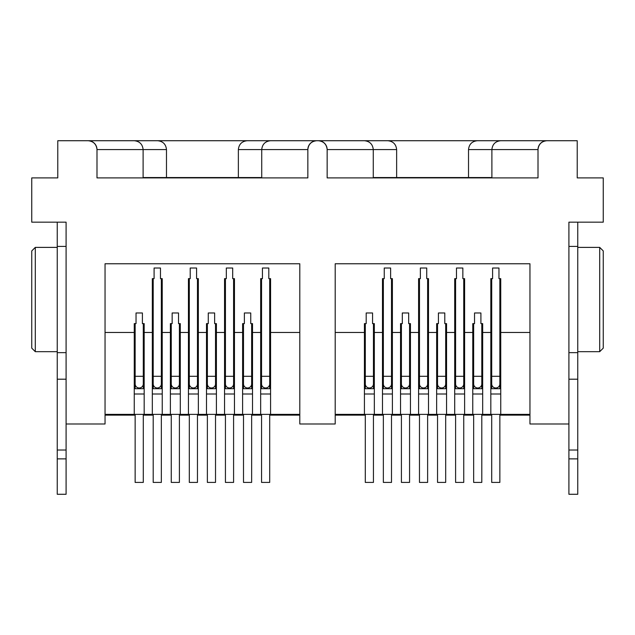 <?xml version="1.0" encoding="UTF-8"?>
<svg xmlns="http://www.w3.org/2000/svg" width="635" height="635" viewBox="0 0 635 635"><rect width="100%" height="100%" fill="white"/><g stroke="black" fill="none" stroke-linecap="round" stroke-linejoin="round"><path stroke-width="0.95" d="M299.799 332.462L270.581 332.462L270.581 278.638L268.811 278.638L268.811 268.018L262.438 268.018L262.438 278.638L260.667 278.638L260.667 332.462L252.524 332.462L252.524 323.612L250.754 323.612L250.754 312.984L244.38 312.984L244.38 323.612L242.61 323.612L242.61 332.462L234.466 332.462L234.466 278.638L232.696 278.638L232.696 268.018L226.322 268.018L226.322 278.638L224.552 278.638L224.552 332.462L216.408 332.462L216.408 323.612L214.638 323.612L214.638 312.984L208.264 312.984L208.264 323.612L206.494 323.612L206.494 332.462L198.35 332.462L198.35 278.638L196.58 278.638L196.58 268.018L190.206 268.018L190.206 278.638L188.436 278.638L188.436 332.462L180.292 332.462L180.292 323.612L178.522 323.612L178.522 312.984L172.148 312.984L172.148 323.612L170.378 323.612L170.378 332.462L162.235 332.462L162.235 278.638L160.464 278.638L160.464 268.018L154.091 268.018L154.091 278.638L152.321 278.638L152.321 332.462L144.177 332.462L144.177 323.612L142.407 323.612L142.407 312.984L136.033 312.984L136.033 323.612L134.255 323.612L134.255 414.369L299.799 414.369M529.955 332.462L500.745 332.462L500.745 278.638L498.967 278.638L498.967 268.018L492.593 268.018L492.593 278.638L490.823 278.638L490.823 332.462L482.679 332.462L482.679 323.612L480.909 323.612L480.909 312.984L474.536 312.984L474.536 323.612L472.765 323.612L472.765 332.462L464.622 332.462L464.622 278.638L462.851 278.638L462.851 268.018L456.478 268.018L456.478 278.638L454.708 278.638L454.708 332.462L446.564 332.462L446.564 323.612L444.794 323.612L444.794 312.984L438.42 312.984L438.42 323.612L436.65 323.612L436.65 332.462L428.506 332.462L428.506 278.638L426.736 278.638L426.736 268.018L420.362 268.018L420.362 278.638L418.592 278.638L418.592 332.462L410.448 332.462L410.448 323.612L408.678 323.612L408.678 312.984L402.304 312.984L402.304 323.612L400.534 323.612L400.534 332.462L392.39 332.462L392.39 278.638L390.62 278.638L390.62 268.018L384.246 268.018L384.246 278.638L382.476 278.638L382.476 332.462L374.332 332.462L374.332 323.612L372.562 323.612L372.562 312.984L366.189 312.984L366.189 323.612L364.419 323.612L364.419 414.369L529.955 414.369M66.096 458.867L57.245 458.867L57.245 494.276L66.096 494.276L66.096 450.017L57.245 450.017L57.245 246.42L66.096 246.42L66.096 222.163L66.096 423.989L105.045 423.989L105.045 263.763L299.799 263.763L299.799 423.989L335.201 423.989L335.201 263.763L529.955 263.763L529.955 423.989L568.904 423.989L568.904 222.163L603.25 222.163L603.25 177.903L577.223 177.903L577.223 140.724L546.862 140.724A8.85 8.85 0 0 0 538.012 149.574L538.012 177.903L327.152 177.903L538.012 177.903L538.012 149.574C538.575 144.232 541.52 141.287 546.862 140.724L316.706 140.724A8.85 8.85 0 0 0 307.848 149.574L307.848 177.903L307.848 149.574C308.412 144.232 311.364 141.287 316.706 140.724L247.213 140.724C241.871 141.287 238.927 144.232 238.363 149.574L238.363 177.546L166.481 177.546L166.481 149.574C165.918 144.232 162.965 141.287 157.631 140.724C162.965 141.287 165.918 144.232 166.481 149.574L143.113 149.574L143.113 177.903M373.269 177.903L373.269 149.574C372.705 144.232 369.753 141.287 364.419 140.724C369.753 141.287 372.705 144.232 373.269 149.574L396.637 149.574C396.073 144.232 393.128 141.287 387.787 140.724C393.128 141.287 396.073 144.232 396.637 149.574L396.637 177.546L468.519 177.546L468.519 149.574C469.082 144.232 472.035 141.287 477.369 140.724C472.035 141.287 469.082 144.232 468.519 149.574L491.887 149.574C492.45 144.232 495.403 141.287 500.745 140.724C495.403 141.287 492.45 144.232 491.887 149.574L491.887 177.903M373.269 177.546L396.637 177.546M491.887 177.546L468.519 177.546M166.481 177.546L143.113 177.546M261.731 177.546L238.363 177.546M261.731 177.903L261.731 149.574C262.295 144.232 265.247 141.287 270.581 140.724C265.247 141.287 262.295 144.232 261.731 149.574L238.363 149.574C238.927 144.232 241.871 141.287 247.213 140.724L134.255 140.724C139.597 141.287 142.55 144.232 143.113 149.574L96.988 149.574A8.85 8.85 0 0 0 88.138 140.724C93.48 141.287 96.425 144.232 96.988 149.574L96.988 177.903L307.848 177.903L96.988 177.903L96.988 149.574M66.096 222.163L31.75 222.163L31.75 177.903L57.777 177.903L57.777 140.724L134.255 140.724C139.597 141.287 142.55 144.232 143.113 149.574M318.294 140.724C323.636 141.287 326.588 144.232 327.152 149.574A8.85 8.85 0 0 0 318.294 140.724M327.152 149.574L327.152 177.903L327.152 149.574L373.269 149.574M105.045 332.462L134.255 332.462M335.201 332.462L364.419 332.462M105.045 415.139L135.144 415.139M143.288 415.139L153.202 415.139M161.346 415.139L171.259 415.139M179.403 415.139L189.317 415.139M197.461 415.139L207.375 415.139M215.519 415.139L225.433 415.139M233.585 415.139L243.499 415.139M251.643 415.139L261.556 415.139M269.7 415.139L299.799 415.139M335.201 415.139L365.3 415.139M373.443 415.139L383.357 415.139M391.501 415.139L401.415 415.139M409.567 415.139L419.481 415.139M427.625 415.139L437.539 415.139M445.683 415.139L455.597 415.139M463.74 415.139L473.654 415.139M481.798 415.139L491.712 415.139M499.856 415.139L529.955 415.139M603.25 250.928L603.25 348.131L599.71 351.671L599.71 247.388L603.25 250.928M577.755 351.671L599.71 351.671M577.755 247.388L599.71 247.388M31.75 348.131L31.75 250.928L35.29 247.388L35.29 351.671L31.75 348.131M57.245 351.671L35.29 351.671M57.245 247.388L35.29 247.388M261.556 414.369L261.556 482.417L269.7 482.417L269.7 414.369M265.628 387.985A4.072 4.072 0 0 1 261.556 383.913A4.072 4.072 0 0 0 265.628 387.985A4.072 4.072 0 0 0 269.7 383.913A4.072 4.072 0 0 1 265.628 387.985M243.499 414.369L243.499 482.417L251.643 482.417L251.643 414.369M247.571 387.985A4.072 4.072 0 0 1 243.499 383.913A4.072 4.072 0 0 0 247.571 387.985A4.072 4.072 0 0 0 251.643 383.913A4.072 4.072 0 0 1 247.571 387.985M225.433 414.369L225.433 482.417L233.585 482.417L233.585 414.369M229.505 387.985A4.072 4.072 0 0 1 225.433 383.913A4.072 4.072 0 0 0 229.505 387.985A4.072 4.072 0 0 0 233.585 383.913A4.072 4.072 0 0 1 229.505 387.985M207.375 414.369L207.375 482.417L215.519 482.417L215.519 414.369M211.447 387.985A4.072 4.072 0 0 1 207.375 383.913A4.072 4.072 0 0 0 211.447 387.985A4.072 4.072 0 0 0 215.519 383.913A4.072 4.072 0 0 1 211.447 387.985M189.317 414.369L189.317 482.417L197.461 482.417L197.461 414.369M193.389 387.985A4.072 4.072 0 0 1 189.317 383.913A4.072 4.072 0 0 0 193.389 387.985A4.072 4.072 0 0 0 197.461 383.913A4.072 4.072 0 0 1 193.389 387.985M171.259 414.369L171.259 482.417L179.403 482.417L179.403 414.369M175.331 387.985A4.072 4.072 0 0 1 171.259 383.913A4.072 4.072 0 0 0 175.331 387.985A4.072 4.072 0 0 0 179.403 383.913A4.072 4.072 0 0 1 175.331 387.985M153.202 414.369L153.202 482.417L161.346 482.417L161.346 414.369M157.274 387.985A4.072 4.072 0 0 1 153.202 383.913A4.072 4.072 0 0 0 157.274 387.985A4.072 4.072 0 0 0 161.346 383.913A4.072 4.072 0 0 1 157.274 387.985M135.144 414.369L135.144 482.417L143.288 482.417L143.288 414.369M139.216 387.985A4.072 4.072 0 0 0 143.288 383.913A4.072 4.072 0 0 1 139.216 387.985A4.072 4.072 0 0 1 135.144 383.913A4.072 4.072 0 0 0 139.216 387.985M105.045 414.369L134.255 414.369M144.177 332.462L144.177 414.369M152.321 332.462L152.321 414.369M162.235 332.462L162.235 414.369M170.378 332.462L170.378 414.369M180.292 332.462L180.292 414.369M188.436 332.462L188.436 414.369M198.35 332.462L198.35 414.369M206.494 332.462L206.494 414.369M216.408 332.462L216.408 414.369M224.552 332.462L224.552 414.369M234.466 332.462L234.466 414.369M242.61 332.462L242.61 414.369M252.524 332.462L252.524 414.369M260.667 332.462L260.667 414.369M270.581 414.369L270.581 332.462M270.581 379.841L269.7 379.841M261.556 379.841L260.667 379.841M260.667 388.699L270.581 388.699M252.524 379.841L251.643 379.841M243.499 379.841L242.61 379.841M242.61 388.699L252.524 388.699M234.466 379.841L233.585 379.841M225.433 379.841L224.552 379.841M224.552 388.699L234.466 388.699M216.408 379.841L215.519 379.841M207.375 379.841L206.494 379.841M206.494 388.699L216.408 388.699M198.35 379.841L197.461 379.841M189.317 379.841L188.436 379.841M188.436 388.699L198.35 388.699M180.292 379.841L179.403 379.841M171.259 379.841L170.378 379.841M170.378 388.699L180.292 388.699M162.235 379.841L161.346 379.841M153.202 379.841L152.321 379.841M152.321 388.699L162.235 388.699M144.177 379.841L143.288 379.841M135.144 379.841L134.255 379.841M134.255 388.699L144.177 388.699M335.201 414.369L364.419 414.369M374.332 332.462L374.332 414.369M382.476 332.462L382.476 414.369M392.39 332.462L392.39 414.369M400.534 332.462L400.534 414.369M410.448 332.462L410.448 414.369M418.592 332.462L418.592 414.369M428.506 332.462L428.506 414.369M436.65 332.462L436.65 414.369M446.564 332.462L446.564 414.369M454.708 332.462L454.708 414.369M464.622 332.462L464.622 414.369M472.765 332.462L472.765 414.369M482.679 332.462L482.679 414.369M490.823 332.462L490.823 414.369M500.745 414.369L500.745 332.462M500.745 379.841L499.856 379.841M491.712 379.841L490.823 379.841M490.823 388.699L500.745 388.699M482.679 379.841L481.798 379.841M473.654 379.841L472.765 379.841M472.765 388.699L482.679 388.699M464.622 379.841L463.74 379.841M455.597 379.841L454.708 379.841M454.708 388.699L464.622 388.699M446.564 379.841L445.683 379.841M437.539 379.841L436.65 379.841M436.65 388.699L446.564 388.699M428.506 379.841L427.625 379.841M419.481 379.841L418.592 379.841M418.592 388.699L428.506 388.699M410.448 379.841L409.567 379.841M401.415 379.841L400.534 379.841M400.534 388.699L410.448 388.699M392.39 379.841L391.501 379.841M383.357 379.841L382.476 379.841M382.476 388.699L392.39 388.699M374.332 379.841L373.443 379.841M365.3 379.841L364.419 379.841M364.419 388.699L374.332 388.699M491.712 414.369L491.712 482.417L499.856 482.417L499.856 414.369M495.784 387.985A4.072 4.072 0 0 1 491.712 383.913A4.072 4.072 0 0 0 495.784 387.985A4.072 4.072 0 0 0 499.856 383.913A4.072 4.072 0 0 1 495.784 387.985M473.654 414.369L473.654 482.417L481.798 482.417L481.798 414.369M477.726 387.985A4.072 4.072 0 0 1 473.654 383.913A4.072 4.072 0 0 0 477.726 387.985A4.072 4.072 0 0 0 481.798 383.913A4.072 4.072 0 0 1 477.726 387.985M455.597 414.369L455.597 482.417L463.74 482.417L463.74 414.369M459.669 387.985A4.072 4.072 0 0 1 455.597 383.913A4.072 4.072 0 0 0 459.669 387.985A4.072 4.072 0 0 0 463.74 383.913A4.072 4.072 0 0 1 459.669 387.985M437.539 414.369L437.539 482.417L445.683 482.417L445.683 414.369M441.611 387.985A4.072 4.072 0 0 1 437.539 383.913A4.072 4.072 0 0 0 441.611 387.985A4.072 4.072 0 0 0 445.683 383.913A4.072 4.072 0 0 1 441.611 387.985M419.481 414.369L419.481 482.417L427.625 482.417L427.625 414.369M423.553 387.985A4.072 4.072 0 0 1 419.481 383.913A4.072 4.072 0 0 0 423.553 387.985A4.072 4.072 0 0 0 427.625 383.913A4.072 4.072 0 0 1 423.553 387.985M401.415 414.369L401.415 482.417L409.567 482.417L409.567 414.369M405.495 387.985A4.072 4.072 0 0 1 401.415 383.913A4.072 4.072 0 0 0 405.495 387.985A4.072 4.072 0 0 0 409.567 383.913A4.072 4.072 0 0 1 405.495 387.985M383.357 414.369L383.357 482.417L391.501 482.417L391.501 414.369M387.429 387.985A4.072 4.072 0 0 1 383.357 383.913A4.072 4.072 0 0 0 387.429 387.985A4.072 4.072 0 0 0 391.501 383.913A4.072 4.072 0 0 1 387.429 387.985M365.3 414.369L365.3 482.417L373.443 482.417L373.443 414.369M369.372 387.985A4.072 4.072 0 0 0 373.443 383.913A4.072 4.072 0 0 1 369.372 387.985A4.072 4.072 0 0 1 365.3 383.913A4.072 4.072 0 0 0 369.372 387.985M577.755 458.867L577.755 494.276L568.904 494.276L568.904 458.867L577.755 458.867L577.755 450.017L568.904 450.017L568.904 458.867M577.755 222.163L577.755 450.017M568.904 222.163L568.904 246.42L577.755 246.42M568.904 352.647L577.755 352.647M568.904 379.198L577.755 379.198M568.904 423.989L568.904 450.017M57.245 450.017L57.245 458.867M66.096 450.017L66.096 423.989M66.096 379.198L57.245 379.198M66.096 352.647L57.245 352.647M57.245 246.42L57.245 222.163M538.012 149.574L491.887 149.574M307.848 149.574L261.731 149.574M269.7 278.638L269.7 376.301L261.556 376.301L261.556 278.638M251.643 323.612L251.643 376.301L243.499 376.301L243.499 323.612M233.585 278.638L233.585 376.301L225.433 376.301L225.433 278.638M215.519 323.612L215.519 376.301L207.375 376.301L207.375 323.612M197.461 278.638L197.461 376.301L189.317 376.301L189.317 278.638M179.403 323.612L179.403 376.301L171.259 376.301L171.259 323.612M161.346 278.638L161.346 376.301L153.202 376.301L153.202 278.638M143.288 323.612L143.288 376.301L135.144 376.301L135.144 323.612M260.667 394.01L270.581 394.01M242.61 394.01L252.524 394.01M224.552 394.01L234.466 394.01M206.494 394.01L216.408 394.01M188.436 394.01L198.35 394.01M170.378 394.01L180.292 394.01M152.321 394.01L162.235 394.01M134.255 394.01L144.177 394.01M490.823 394.01L500.745 394.01M472.765 394.01L482.679 394.01M454.708 394.01L464.622 394.01M436.65 394.01L446.564 394.01M418.592 394.01L428.506 394.01M400.534 394.01L410.448 394.01M382.476 394.01L392.39 394.01M364.419 394.01L374.332 394.01M499.856 278.638L499.856 376.301L491.712 376.301L491.712 278.638M481.798 323.612L481.798 376.301L473.654 376.301L473.654 323.612M463.74 278.638L463.74 376.301L455.597 376.301L455.597 278.638M445.683 323.612L445.683 376.301L437.539 376.301L437.539 323.612M427.625 278.638L427.625 376.301L419.481 376.301L419.481 278.638M409.567 323.612L409.567 376.301L401.415 376.301L401.415 323.612M391.501 278.638L391.501 376.301L383.357 376.301L383.357 278.638M373.443 323.612L373.443 376.301L365.3 376.301L365.3 323.612M269.7 388.699L269.7 376.301M261.556 388.699L261.556 376.301M251.643 388.699L251.643 376.301M243.499 388.699L243.499 376.301M233.585 388.699L233.585 376.301M225.433 388.699L225.433 376.301M215.519 388.699L215.519 376.301M207.375 388.699L207.375 376.301M197.461 388.699L197.461 376.301M189.317 388.699L189.317 376.301M179.403 388.699L179.403 376.301M171.259 388.699L171.259 376.301M161.346 388.699L161.346 376.301M153.202 388.699L153.202 376.301M135.144 388.699L135.144 376.301M143.288 388.699L143.288 376.301M499.856 388.699L499.856 376.301M491.712 388.699L491.712 376.301M481.798 388.699L481.798 376.301M473.654 388.699L473.654 376.301M463.74 388.699L463.74 376.301M455.597 388.699L455.597 376.301M445.683 388.699L445.683 376.301M437.539 388.699L437.539 376.301M427.625 388.699L427.625 376.301M419.481 388.699L419.481 376.301M409.567 388.699L409.567 376.301M401.415 388.699L401.415 376.301M391.501 388.699L391.501 376.301M383.357 388.699L383.357 376.301M365.3 388.699L365.3 376.301M373.443 388.699L373.443 376.301"/></g></svg>
